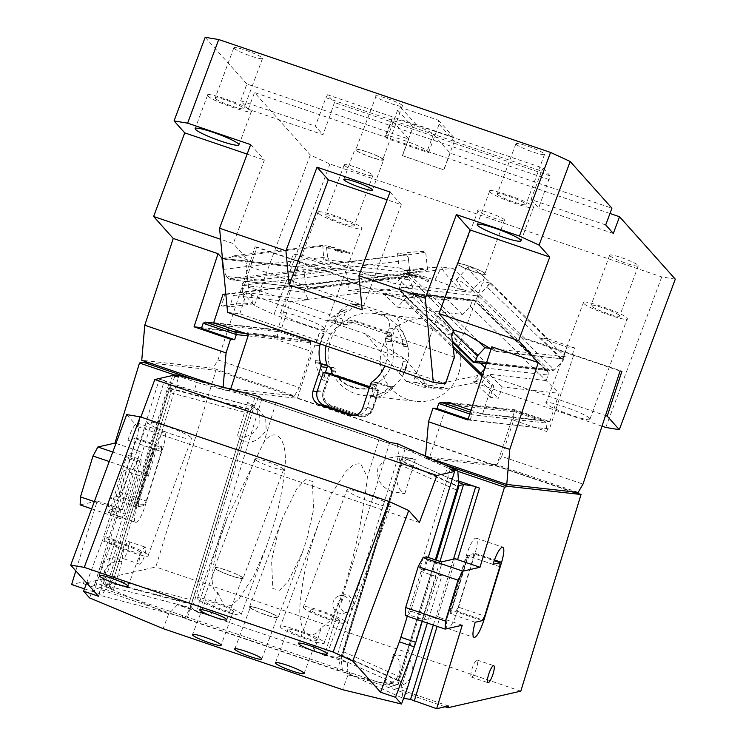 <?xml version="1.0" encoding="UTF-8"?>
<svg xmlns="http://www.w3.org/2000/svg" width="746" height="746" viewBox="0 0 746 746"><rect width="100%" height="100%" fill="white"/><g stroke="black" fill="none" stroke-linecap="round" stroke-linejoin="round"><path stroke-width="0.56" stroke-dasharray="3.73 2.8" d="M227.577 312.406L239.811 313.768L445.548 383.761M491.082 349.007L495.969 351.497L491.8 346.825M239.811 313.768L248.567 287.07L454.305 357.064M248.567 287.07L245.919 265.455L451.656 335.439M486.69 362.407L554.474 369.96L521.426 337.817L573.627 355.245L549.429 429.053L470.232 419.849L471.92 414.729L469.766 414.002M467.817 419.961L549.429 429.053M572.201 355.087L574.569 347.878L567.016 347.039L563.099 358.975L495.969 351.497M563.099 358.975L494.309 350.928M466.716 334.441L405.33 273.428L408.92 273.829L478.41 341.426M609.967 213.477L329.191 117.952L322.971 134.681L248.306 109.28L240.688 100.757L246.907 84.028L408.677 139.064L391.92 120.302C385.729 114.362 429.771 129.347 433.398 134.411L450.155 153.172L611.925 208.209M391.92 120.302L391.594 119.528L385.374 136.248L385.701 137.031C379.509 131.091 423.551 146.076 427.178 151.14L428.549 152.678L387.071 138.56L385.701 137.031L391.92 120.302M246.907 84.028L205.169 37.3M516.129 144.276A15.284 1.865 -159.6 0 0 531.208 151.41A15.284 1.865 -159.6 0 0 544.552 154.403A15.284 1.865 -159.6 0 0 544.338 153.872A15.284 1.865 -159.6 0 0 529.259 146.738A15.284 1.865 -159.6 0 0 515.906 143.745A15.284 1.865 -159.6 0 0 516.129 144.276M234.076 48.322A15.284 1.865 -159.6 0 0 249.155 55.456A15.284 1.865 -159.6 0 0 262.499 58.44A15.284 1.865 -159.6 0 0 262.275 57.918A15.284 1.865 -159.6 0 0 247.196 50.775A15.284 1.865 -159.6 0 0 233.852 47.791A15.284 1.865 -159.6 0 0 234.076 48.322M375.928 96.579C371.965 92.784 400.154 102.37 402.476 105.606C406.439 109.41 378.25 99.824 375.928 96.579L355.814 149.601A14.379 1.753 20.4 0 1 368.384 152.417A14.379 1.753 20.4 0 1 382.567 159.131A14.379 1.753 20.4 0 1 382.782 159.635A14.379 1.753 20.4 0 1 370.221 156.819A14.379 1.753 20.4 0 1 356.029 150.105A14.379 1.753 20.4 0 1 355.814 149.601M402.476 105.606L382.782 159.635M605.705 224.938L531.04 199.536L541.615 171.095L325.927 97.717L315.353 126.158L322.971 134.681M675.298 279.153L661.749 276.915L329.918 164.027L310.28 154.972L254.526 92.56L329.191 117.952L334.441 102.51L327.522 94.77L543.219 168.148L541.615 171.095M609.892 255.719A15.284 1.865 -159.6 0 0 624.971 262.853A15.284 1.865 -159.6 0 0 638.324 265.837A15.284 1.865 -159.6 0 0 638.1 265.315A15.284 1.865 -159.6 0 0 623.022 258.181A15.284 1.865 -159.6 0 0 609.678 255.188A15.284 1.865 -159.6 0 0 609.892 255.719M344.428 165.407A15.284 1.865 -159.6 0 0 359.507 172.54A15.284 1.865 -159.6 0 0 372.86 175.534A15.284 1.865 -159.6 0 0 372.636 175.002A15.284 1.865 -159.6 0 0 357.558 167.869A15.284 1.865 -159.6 0 0 344.204 164.875A15.284 1.865 -159.6 0 0 344.428 165.407M477.99 210.838C474.027 207.043 502.217 216.629 504.538 219.874C508.502 223.669 480.312 214.083 477.99 210.838L457.876 263.87A14.379 1.753 20.4 0 1 470.437 266.686A14.379 1.753 20.4 0 1 484.63 273.4A14.379 1.753 20.4 0 1 484.844 273.894A14.379 1.753 20.4 0 1 472.283 271.078A14.379 1.753 20.4 0 1 458.091 264.364A14.379 1.753 20.4 0 1 457.876 263.87M504.538 219.874L484.844 273.894M661.749 276.915L605.771 427.458M602.003 426.171L474.288 382.726L483.958 374.203L605.491 415.55M589.582 418.385C585.806 413.116 540.001 397.534 546.445 403.707C550.222 408.976 596.026 424.558 589.582 418.385L589.918 419.196L627.246 318.84L626.91 318.029C623.134 312.76 577.32 297.178 583.764 303.352C587.54 308.62 633.354 324.202 626.91 318.029M583.764 303.352L583.428 302.55L546.109 402.905L546.445 403.707M457.037 263.552A15.284 1.865 20.4 0 1 470.381 266.546A15.284 1.865 20.4 0 1 485.459 273.679A15.284 1.865 20.4 0 1 485.683 274.211A15.284 1.865 20.4 0 1 472.339 271.218A15.284 1.865 20.4 0 1 457.261 264.084A15.284 1.865 20.4 0 1 457.037 263.552L415.065 377.541C414.002 377.579 414.562 379.276 416.744 382.633L433.342 388.274L423.066 387.127L406.477 381.486L365.437 333.882L405.414 359.292L425.807 383.64L422.441 383.267L439.03 388.908L442.406 389.281L425.807 383.64M423.066 387.127L483.958 374.203M365.437 333.882L242.189 291.956L256.904 247.075L354.145 280.16L452.831 268.271L524.69 338.18L621.922 371.256M578.169 492.407L496.873 464.749L501.713 456.44L583.008 484.098M496.873 464.749L425.462 456.794L430.759 458.594M489.991 348.354L565.328 356.747L562.932 360.803L554.474 369.96L551.219 371.032L548.702 370.016L477.738 300.983L401.572 292.497L399.474 289.672L452.346 341.108M405.33 273.428L395.147 283.834L323.811 259.561L329.163 260.158L330.963 263.888L409.908 272.682C409.759 274.985 408.454 276.281 406.001 276.579L308.546 288.32L231.307 279.806L228.63 278.836L331.28 266.471L330.963 263.888M524.69 338.18L521.426 337.817L478.438 295.994L399.502 287.201L400.499 284.431L395.147 283.834M456.31 279.797L468.395 266.714A23.014 3.171 42.7 0 1 469.514 266.639C473.971 268.42 480.974 273.847 490.523 282.921L548.021 338.852L546.799 338.712L489.301 282.781L486.896 286.837L480.853 293.383L473.001 290.707L478.438 295.994L480.853 293.383L472.703 290.679C465.523 284.403 460.431 280.748 457.429 279.722L456.31 279.797L462.865 289.579L470.409 292.218L400.499 284.431L401.395 281.969L408.92 273.829M428.549 152.678L439.124 124.237L438.452 120.246L400.807 107.433L397.646 110.128L387.071 138.56M397.646 110.128L412.883 127.184L402.308 155.616L443.935 169.901L402.308 155.616M248.306 109.28L254.526 92.56M310.28 154.972L254.302 305.506L273.941 314.56L329.918 164.027M242.189 291.956L254.302 305.506M256.904 247.075L255.076 246.87L217.991 359.926L213.151 368.226L141.749 360.271M497.47 194.454A15.284 1.865 -159.6 0 0 512.549 201.588A15.284 1.865 -159.6 0 0 525.893 204.581A15.284 1.865 -159.6 0 0 525.678 204.05A15.284 1.865 -159.6 0 0 510.59 196.916A15.284 1.865 -159.6 0 0 497.246 193.923A15.284 1.865 -159.6 0 0 497.47 194.454M215.407 98.5A15.284 1.865 -159.6 0 0 230.486 105.634A15.284 1.865 -159.6 0 0 243.839 108.618A15.284 1.865 -159.6 0 0 243.616 108.095A15.284 1.865 -159.6 0 0 228.537 100.962A15.284 1.865 -159.6 0 0 215.193 97.968A15.284 1.865 -159.6 0 0 215.407 98.5M474.288 382.726L442.406 389.281M405.414 359.292L273.941 314.56M619.441 315.493A15.284 1.865 -159.6 0 0 604.363 308.359A15.284 1.865 -159.6 0 0 591.009 305.366A15.284 1.865 -159.6 0 0 591.233 305.897A15.284 1.865 -159.6 0 0 606.312 313.031A15.284 1.865 -159.6 0 0 619.665 316.015A15.284 1.865 -159.6 0 0 619.441 315.493M353.977 225.18A15.284 1.865 -159.6 0 0 338.898 218.046A15.284 1.865 -159.6 0 0 325.545 215.053A15.284 1.865 -159.6 0 0 325.769 215.585A15.284 1.865 -159.6 0 0 340.847 222.718A15.284 1.865 -159.6 0 0 354.191 225.712A15.284 1.865 -159.6 0 0 353.977 225.18M324.118 328.072C320.342 322.813 274.537 307.221 280.981 313.404C284.758 318.663 330.562 334.245 324.118 328.072L324.454 328.883L361.782 228.528L361.437 227.716C357.67 222.448 311.856 206.866 318.3 213.039C322.076 218.308 367.881 233.89 361.437 227.716M318.3 213.039L317.964 212.237L280.645 312.593L280.981 313.404M425.462 456.794L425.509 456.244M438.732 403.437L512.884 411.699L513.593 420.222L501.713 456.44M490.523 282.921L486.896 286.837L562.932 360.803M472.871 361.987L548.702 370.016M399.502 287.201L399.474 289.672M401.395 281.969L452.906 332.082M325.927 97.717L327.522 94.77M439.124 124.237L454.361 141.292L453.689 137.301L416.044 124.489L412.883 127.184M454.361 141.292L443.786 169.734M400.807 107.433L416.044 124.489M234.897 255.58L322.776 245.341L326.356 245.742L230.924 257.23L234.897 255.58L247.942 260.009L233.274 243.588L220.611 239.289M222.42 258.256L230.924 257.23L225.525 259.487L222.149 258.293M217.991 359.926L299.295 387.584L294.456 395.884L213.151 368.226M201.69 327.671L275.666 335.914L299.873 262.116L255.076 246.87M275.666 335.914L278.985 337.043L277.988 340.073L277.726 336.903L201.448 328.408M215.352 323.26L278.249 330.264L277.335 330.991L310.327 342.218L311.175 351.357L277.988 340.073M311.175 351.357L299.295 387.584M490.001 191.918C493.777 197.177 539.582 212.759 533.138 206.586C529.362 201.327 483.557 185.735 490.001 191.918L489.665 191.107L477.226 224.555M521.034 240.846L533.474 207.397L533.138 206.586M207.947 95.954C211.724 101.223 257.529 116.805 251.085 110.632C247.308 105.363 201.504 89.781 207.947 95.954L207.602 95.152L195.163 128.601M238.981 144.892L251.421 111.443L251.085 110.632M450.948 403.409L513.77 410.375L450.77 403.353M513.77 410.375L543.993 420.66L513.854 410.421L512.931 411.139L545.932 422.367L543.722 420.576L471.22 412.501L471.92 414.729L546.072 422.991L546.771 431.514L547.769 428.484M512.884 411.699L512.931 411.139M468.087 419.121L470.232 419.849M478.438 295.994L477.738 300.983M531.04 199.536L538.659 208.059L550.128 175.888L543.219 168.148M550.128 175.888L334.441 102.51M549.233 179.627L333.546 106.249M278.985 337.043L277.726 336.903L277.335 330.991M213.132 384.563L223.045 387.929L223.11 387.174M223.045 387.929L228.127 388.498M230.738 388.787L294.456 395.884M433.342 388.274L443.618 387.314L485.683 274.211M443.273 387.137C444.28 387.305 442.872 387.892 439.03 388.908M415.065 377.541C416.371 377.812 418.832 379.714 422.441 383.267M310.327 342.218L308.117 340.428L245.21 333.415M278.165 330.226L308.396 340.512L278.081 330.208L215.174 323.195M383.397 159.42A15.284 1.865 20.4 0 1 383.621 159.942A15.284 1.865 20.4 0 1 370.277 156.958A15.284 1.865 20.4 0 1 355.199 149.825A15.284 1.865 20.4 0 1 354.975 149.293A15.284 1.865 20.4 0 1 368.319 152.277A15.284 1.865 20.4 0 1 383.397 159.42M223.483 269.39L327.569 256.857L326.356 245.742M327.569 256.857L329.163 260.158L399.073 267.945L397.525 253.668A23.014 1.175 -6.2 0 1 425.351 251.616A23.014 1.175 -6.2 0 1 425.63 251.766A23.014 1.175 -6.2 0 1 407.969 254.834L408.556 260.186L406.747 254.694L302.335 267.273L304.135 272.766L323.4 270.444L298.437 261.958L300.806 254.75L293.253 253.901L289.345 265.837L222.205 258.358M322.776 245.341L323.811 259.561M354.145 280.16L350.881 279.797L323.4 270.444L408.556 260.186L409.526 269.11L417.378 271.786L409.526 269.11L409.908 272.682L305.496 285.261L226.551 276.468L228.63 278.836M226.551 276.468L223.567 270.276M304.135 272.766L305.496 285.261L308.406 288.338L231.307 279.806M331.28 266.471L329.835 268.094L232.379 279.834M308.406 288.338L406.225 276.561L329.835 268.094M468.395 266.714A23.014 3.171 42.7 0 0 480.079 281.755L489.301 282.781M470.409 292.218L480.079 281.755M221.944 258.312L296.003 266.564L321.461 263.497L329.014 264.345L407.969 254.834M329.014 264.345L300.806 254.75M321.461 263.497L293.253 253.901M302.335 267.273L296.003 266.564L292.656 266.965L289.345 265.837M404.276 270.322L434.937 280.104L441.492 267.003A36.05 1.837 -6.2 0 0 404.276 270.322L407.232 270.649L399.073 267.945M407.232 270.649A23.014 1.175 -6.2 0 1 427.29 269.465A23.014 1.175 -6.2 0 1 427.57 269.614A23.014 1.175 -6.2 0 1 417.07 271.749M452.831 268.271L441.492 267.003A36.05 4.97 42.7 0 0 459.909 289.252L434.937 280.104M409.908 272.682L417.378 271.786M406.747 254.694L397.525 253.668M545.932 422.367L546.072 422.991M299.873 262.116L298.437 261.958M225.525 259.487L292.656 266.965M438.452 120.246L453.689 137.301M513.593 420.222L546.771 431.514M240.688 100.757L315.353 126.158M250.665 144.612L264.373 159.961L233.274 243.588M247.14 154.096L264.373 159.961M408.677 139.064L402.458 155.793M450.155 153.172L443.935 169.901M462.865 289.579L459.909 289.252M561.44 358.406L540.468 338.003L546.799 338.712L565.328 356.747M416.744 382.633L406.477 381.486M548.021 338.852L574.569 347.878M540.468 338.003L567.016 347.039M573.627 355.245L620.085 371.051M613.324 233.461L538.659 208.059M247.942 260.009L245.919 265.455M390.037 192.03L401.301 204.646L387.137 199.825M401.301 204.646L362.183 309.842M335.308 247.933L329.965 247.336A17.979 0.858 -161.8 0 1 328.1 246.301A17.979 0.858 -161.8 0 1 335.308 247.933C327.373 248.474 325.592 248.278 329.965 247.336L327.522 248.036L328.1 246.301M421.415 278.445L426.759 279.041A17.979 0.858 -161.8 0 1 428.633 280.086A17.979 0.858 -161.8 0 1 421.415 278.445L428.064 281.82L426.759 279.041M415.14 275.759L414.515 275.507L414.795 274.649L415.625 274.929A17.979 0.858 -161.8 0 1 422.357 277.316L414.99 276.496A17.979 0.858 -161.8 0 1 407.465 274.024L414.795 274.649L415.14 275.759L407.391 274.901L406.356 274.593L406.635 273.745L407.391 274.901M415.625 274.929L415.345 275.787A17.979 0.858 -161.8 0 1 420.324 277.521A17.979 0.858 -161.8 0 1 421.732 278.044L414.282 277.204A17.979 0.858 -161.8 0 1 412.575 276.663A17.979 0.858 -161.8 0 1 407.185 274.873L406.356 274.593M421.732 278.044L422.357 277.316M414.99 276.496L414.282 277.204M415.345 275.787L414.515 275.507M349.809 253.491L350.088 252.633L348.774 253.183L349.809 253.491L348.979 253.211A17.979 0.858 -161.8 0 0 343.598 251.421A17.979 0.858 -161.8 0 0 341.892 250.88L334.432 250.041A17.979 0.858 -161.8 0 0 335.84 250.563A17.979 0.858 -161.8 0 0 340.819 252.297L341.649 252.577L341.025 252.325L341.929 251.728L341.099 251.449A17.979 0.858 -161.8 0 1 334.367 249.061L341.743 249.882A17.979 0.858 -161.8 0 1 349.259 252.353L341.929 251.728L341.649 252.577M348.774 253.183L341.025 252.325M341.892 250.88L341.743 249.882M334.367 249.061L334.432 250.041M331.597 370.548L335.672 370.995L335.14 368.337L321.032 363.171L319.279 361.036A45.851 44.639 -83.6 0 0 326.99 380.609L323.195 392.172A10.966 10.677 -83.6 0 0 329.909 406.02L359.441 416.072A10.966 10.677 -83.6 0 0 372.972 409.106L376.767 397.534A45.851 44.639 -83.6 0 0 394.485 386.624L391.818 387.249L378.819 382.829L376.301 383.332L375.219 385.402A2.695 2.63 -83.6 0 1 371.89 387.109L337.043 375.257A2.695 2.63 -83.6 0 1 335.392 371.853L331.317 371.396M377.485 382.745L374.744 382.381A2.695 2.63 -83.6 0 0 371.415 384.087L371.135 384.945L375.219 385.402M392.359 387.37L387.733 386.801L392.359 387.37M335.672 370.995L335.392 371.853M370.743 383.677L376.861 384.358L374.94 390.223L372.897 389.99L367.135 407.568L373.047 408.23L378.809 390.652L378.259 389.515L372.963 387.715L371.611 388.153L378.185 390.391L372.422 407.969C369.792 413.993 365.353 416.268 359.106 414.823L330.907 405.227C325.06 402.56 322.859 398.019 324.305 391.603L330.068 374.026L336.651 376.264L335.448 374.958L331.541 373.625M371.611 388.153L359.665 388.936L346.946 384.899L336.651 376.264M374.744 382.381L387.733 386.801L390.4 386.167A45.851 44.639 96.4 0 1 372.683 397.086L376.767 397.534M320.22 343.925A35.062 34.13 96.4 0 1 334.32 323.671A3.599 3.497 96.4 0 0 335.7 321.815L339.188 311.175L350.527 303.715L382.26 314.252C388.2 316.966 390.438 321.582 388.964 328.109L385.477 338.749A3.599 3.497 96.4 0 0 385.486 341.081L391.603 341.761A35.062 34.13 96.4 0 1 378.241 382.502L377.42 383.285A3.599 3.497 96.4 0 0 376.861 384.358M391.603 341.761A3.599 3.497 96.4 0 1 391.408 340.624L401.73 344.139L405.805 344.596L407.568 346.731A45.851 44.639 -83.6 0 0 399.67 326.897A10.966 10.677 -83.6 0 0 392.461 315.39L362.929 305.347A10.966 10.677 -83.6 0 0 350.378 310.131A45.851 44.639 -83.6 0 0 332.362 321.144L335.029 320.51L348.018 324.93A2.695 2.63 -83.6 0 0 351.347 323.223L347.263 322.766A2.695 2.63 96.4 0 1 343.934 324.482L348.018 324.93M387.37 335.458L385.719 332.054L350.872 320.202L347.543 321.908L351.627 322.365A2.695 2.63 96.4 0 1 354.956 320.649L389.794 332.511A2.695 2.63 -83.6 0 1 391.445 335.914L387.37 335.458L387.09 336.315A2.695 2.63 96.4 0 0 388.731 339.719L391.408 340.624A3.599 3.497 96.4 0 1 391.594 339.43L395.585 326.44L399.67 326.897M354.956 320.649L354.415 320.528M347.543 321.908L347.263 322.766M335.7 321.815L341.817 322.505A3.599 3.497 96.4 0 1 341.258 323.568L343.934 324.482M330.944 320.062A2.695 2.63 -83.6 0 0 330.403 319.941L335.029 320.51L330.944 320.062L341.258 323.568A3.599 3.497 96.4 0 1 340.437 324.351A35.062 34.13 96.4 0 0 326.039 345.902M369.811 386.512L371.135 384.945M319.279 361.036L315.194 360.579L316.957 362.715L327.27 366.23M315.194 360.579A45.851 44.639 96.4 0 0 322.915 380.152L326.99 380.609M323.121 373.065L325.163 373.289L325.377 372.618M317.358 390.634L323.27 391.296L329.042 373.718L330.068 374.026L330.152 373.149L329.042 373.718L325.163 373.289L322.915 380.152M390.4 386.167L394.485 386.624M324.305 391.603L323.27 391.296A11.684 11.377 -83.6 0 0 330.422 406.057L358.63 415.653A11.684 11.377 -83.6 0 0 373.047 408.23L372.422 407.969M372.963 387.715A35.957 35.006 96.4 0 1 359.46 388.918A35.957 35.006 96.4 0 1 335.448 374.958L372.963 387.715M351.627 322.365L351.347 323.223M391.445 335.914L391.165 336.763A2.695 2.63 96.4 0 0 392.816 340.176L405.805 344.596M385.486 341.081A35.062 34.13 96.4 0 1 384.796 365.894M482.112 376.376L491.773 385.775L482.475 414.133L471.006 410.235M480.545 363.162L409.535 294.083L472.162 301.067L470.269 306.298L462.744 314.439L397.45 307.165L382.857 292.964L406.411 300.974L404.369 300.75L453.232 348.279M404.369 300.75L345.062 280.104L368.617 288.124L348.569 290.539L346.629 272.682L343.58 269.623L246.124 281.363L305.972 288.031L304.517 289.653L407.167 277.288L409.246 279.657L346.629 272.682L242.217 285.261L242.991 292.404L345.062 280.104M225.824 293.999L343.02 279.881M425.556 455.741L429.64 457.13L425.621 458.044L405.078 448.868L254.787 397.739L226.523 390.317L230.626 389.151M230.542 389.403L420.623 454.062M447.404 402.98L429.64 457.13M367.135 407.568A11.684 11.377 96.4 0 1 354.136 415.373M369.373 387.845L372.347 388.862L372.897 389.99M372.347 388.862L378.259 389.515L378.809 390.652L374.94 390.223L372.683 397.086M330.403 319.941A2.695 2.63 -83.6 0 0 328.277 320.696A45.851 44.639 -83.6 0 1 346.293 309.674L350.378 310.131M341.817 322.505L346.293 309.674M332.362 321.144L328.277 320.696M407.568 346.731L403.483 346.275A45.851 44.639 -83.6 0 0 395.585 326.44M403.483 346.275A2.695 2.63 -83.6 0 0 401.73 344.139M447.628 402.28L514.954 409.787L496.491 466.091L431.533 458.855M431.291 458.827L425.621 458.044M226.523 390.317L297.393 398.364L315.856 342.05L281.018 330.198L290.315 301.841L308.275 299.678L251.355 293.337L233.395 295.5L290.315 301.841M248.53 334.553L315.856 342.05M213.692 322.692L281.018 330.198M222.989 294.334L225.031 294.567L221.32 305.86L229.693 306.793L233.395 295.5M225.031 294.567L242.991 292.404L244.156 303.109L221.32 305.86M382.857 292.964L448.141 300.237L433.911 295.397L368.617 288.124M491.773 385.775L493.815 386.008L490.103 397.301L498.477 398.233L502.179 386.941L559.099 393.282L549.802 421.639L514.954 409.787M482.55 375.042L493.815 386.008M406.411 300.974L452.981 346.284M482.475 414.133L549.802 421.639M405.078 448.868L402.467 457.382L459.004 482.475M425.574 458.193L447.255 467.723L444.653 476.237M470.269 306.298L559.099 393.282M496.491 466.091L571.716 491.689M579.446 494.318L297.393 398.364M407.167 277.288L404.5 276.318L343.72 269.604L246.124 281.363C243.672 281.662 242.366 282.958 242.217 285.261L304.834 292.236L308.275 299.678M308.238 299.267L412.65 286.697L413.853 297.813L348.569 290.539M433.911 295.397L413.853 297.813M462.744 314.439L448.141 300.237M458.706 373.233A41.356 40.256 -83.6 0 0 425.127 319.148A41.356 40.256 -83.6 0 0 382.39 347.263A41.356 40.256 -83.6 0 0 415.97 401.348A41.356 40.256 -83.6 0 0 458.706 373.233M428.036 459.126L444.402 464.693M254.787 397.739L252.185 406.253L194.128 391.007L196.739 382.493L226.476 390.466M439.981 561.421L401.712 686.357L402.915 698.219L342.451 671.195L341.248 659.333L392.592 491.726L391.976 491.633L337.22 670.374L186.929 619.245L241.685 440.504C250.992 444.42 259.16 440.895 266.191 429.929L265.697 418.879L259.72 410.542L252.185 406.253L247.607 402.355L254.097 405.74L259.272 413.918L259.095 423.868C254.918 434.013 247.588 438.256 237.116 436.596L247.607 402.355M391.976 491.633C380.842 486.933 376.18 479.044 377.97 467.956L385.794 458.51L398.672 456.44L403.082 457.485L446.304 476.806L458.855 481.077M149.48 362.901L216.042 370.324L155.793 566.988L82.946 583.54L83.468 581.833L71.635 584.519M194.352 379.63L223.194 389.44M244.156 303.109L252.521 304.042L229.693 306.793M252.521 304.042L251.355 293.337M546.296 380.255L548.189 375.024L485.571 368.048L486.271 363.06L415.308 294.027L412.79 293.01L409.535 294.083L397.45 307.165M485.012 367.517L485.571 368.048L484.443 369.27M490.103 397.301L473.486 381.131L480.732 373.28M502.179 386.941L489.096 374.212L481.851 382.064L498.477 398.233M473.486 381.131L481.851 382.064M546.025 380.553L489.096 374.212M447.255 467.723L457.867 471.332M412.65 286.697L409.246 279.657M304.834 292.236L304.517 289.653M112.758 452.039L137.702 460.524L132.816 469.56L120.293 510.45L119.957 518.461L123.37 517.677L108.44 512.605L122.493 509.406L97.204 501.032L75.812 570.858M97.204 501.032L80.139 504.911M134.989 438.545L127.93 440.149L152.818 448.616L156.073 448.822L161.537 447.581L134.989 438.545L134.821 442.546L119.686 491.959L117.243 496.482L110.184 498.086C107.424 507.858 107.219 512.922 109.55 513.285L135.558 522.303A17.083 3.814 -71.2 0 1 136.732 507.112L154.478 449.185A17.083 3.814 -71.2 0 1 163.766 432.009A17.083 3.814 -71.2 0 1 164.306 432.027A17.083 3.814 -71.2 0 1 163.132 447.218L145.377 505.145A17.083 3.814 -71.2 0 1 136.098 522.321A17.083 3.814 -71.2 0 1 135.558 522.303M127.93 440.149C131.203 430.265 134.289 424.539 137.217 422.982C139.549 423.346 139.334 428.409 136.583 438.182L118.838 496.118C115.565 506.012 112.469 511.728 109.55 513.285M137.217 422.982L164.306 432.027M123.221 558.53C120.125 559.724 125.664 541.633 128.443 541.493C131.538 540.3 125.999 558.39 123.221 558.53L139.53 564.172A8.989 2.005 -71.2 0 1 140.332 555.593A8.989 2.005 -71.2 0 1 145.032 547.135A8.989 2.005 -71.2 0 1 145.321 547.144A8.989 2.005 -71.2 0 1 144.519 555.723A8.989 2.005 -71.2 0 1 139.81 564.181A8.989 2.005 -71.2 0 1 139.53 564.172M128.443 541.493L145.321 547.144M573.301 491.866L216.042 370.324M472.162 301.067L473.468 299.845L548.217 372.562L548.189 375.024M241.685 440.504L237.116 436.596M190.127 607.915L251.962 406.066C252.111 406.775 250.945 407.875 248.465 409.349L171.897 389.244L168.736 384.218L251.962 406.066L190.127 607.915L185.073 617.651L101.848 595.802L106.902 586.067L168.736 384.218L165.155 381.15L194.128 391.007M186.929 619.245L185.073 617.651M448.486 706.014L83.468 581.833M402.915 698.219L403.633 698.331M337.22 670.374L342.451 671.195M84.447 588.883L99.134 593.48L101.848 595.802M403.082 457.485L392.592 491.726L404.826 493.656A18.072 13.092 98.9 0 1 397.926 471.099A18.072 13.092 98.9 0 1 412.883 458.678A18.072 13.092 98.9 0 1 415.326 459.405L403.082 457.485L401.786 458.426L402.01 461.587L457.634 486.448L458.986 485.665M115.956 443.441L140.239 451.479L126.186 454.668L126.055 457.867L140.985 462.949L125.328 514.069L123.37 517.677M99.134 593.48L164.381 380.497L165.155 381.15L159.28 379.155L137.357 450.724M175.627 375.313L196.739 382.493M343.72 269.604L403.418 276.29L305.972 288.031M479.492 488.089L473.617 486.094M405.33 615.543L408.743 614.769L423.681 619.842L437.725 616.653L439.823 617.585L437.128 626.36M437.725 616.653L455.48 558.717M433.314 625.064L453.503 559.174M404.5 276.318L403.418 276.29M137.702 460.524L141.115 459.75L126.186 454.668M132.816 469.56L109.233 461.541M94.322 501.62L120.293 510.45M119.957 518.461L91.646 508.828M119.612 508.651L94.033 592.147M82.946 583.54L180.066 616.578L180.588 614.872M520.801 691.16L155.793 566.988M445.166 706.76L180.066 616.578M343.514 612.037L337.434 603.048L344.139 594.748L348.736 595L354.816 603.98L348.121 612.279L343.514 612.037M119.686 491.959L146.225 500.995L143.782 505.508L117.243 496.482M146.225 500.995L161.369 451.582L134.821 442.546M161.537 447.581L161.369 451.582M136.732 507.112L110.184 498.086M154.478 449.185L152.818 448.616L135.073 506.553L138.327 506.748L143.782 505.508M439.823 617.585L462.222 625.213M350.844 674.673L351.366 672.967M448.654 613.231L466.399 555.294A17.083 3.814 108.8 0 1 475.687 538.127A17.083 3.814 108.8 0 1 476.228 538.146A17.083 3.814 108.8 0 1 475.053 553.336L457.298 611.263A17.083 3.814 108.8 0 1 448.02 628.43A17.083 3.814 108.8 0 1 447.479 628.421A17.083 3.814 108.8 0 1 448.654 613.231L451.908 613.436L450.248 612.867L455.713 611.627L482.252 620.653M466.399 555.294L468.059 555.863L450.314 613.79L475.202 622.257M455.713 611.627L458.156 607.104L484.695 616.14M499.839 566.727L473.29 557.691L458.156 607.104M473.29 557.691L473.458 553.691L494.15 560.731M492.947 564.33L468.059 555.863L469.654 555.5L467.994 554.94L473.458 553.691M471.649 677.07A8.989 2.005 108.8 0 0 476.349 668.612A8.989 2.005 108.8 0 0 477.151 660.033A8.989 2.005 108.8 0 0 476.862 660.023A8.989 2.005 108.8 0 0 472.162 668.481A8.989 2.005 108.8 0 0 471.36 677.06A8.989 2.005 108.8 0 0 471.649 677.07M548.217 372.562L546.109 369.727L486.271 363.06M415.308 294.027L474.82 300.246L546.893 370.37M546.109 369.727L473.934 299.827L412.79 293.01M248.465 409.349L190.174 599.607L191.069 604.269L109.522 582.859L106.902 586.067M190.762 606.377L191.069 604.269M182.63 615.571L182.108 617.268M349.324 672.277L348.802 673.983M350.07 672.398L349.548 674.095M401.712 686.357L400.667 681.9L341.435 655.426L341.248 659.333M159.28 379.155L164.381 380.497M122.493 509.406L140.239 451.479M182.36 615.338L181.838 617.045M402.01 461.587L343.729 651.845L341.435 655.426L401.786 458.426M404.826 493.656L415.326 459.405M343.729 651.845L399.352 676.706L400.667 681.9M441.287 565.114L425.63 616.233L410.701 611.151L426.358 560.032L441.287 565.114L441.427 561.915M423.681 619.842L425.63 616.233M426.488 556.833L426.358 560.032M410.701 611.151L408.743 614.769M140.985 462.949L141.115 459.75M108.44 512.605L110.389 508.986L126.055 457.867M110.389 508.986L125.328 514.069M344.186 596.035A8.989 8.682 77.2 0 1 343.57 613.315A8.989 8.682 77.2 0 1 332.884 604.083A8.989 8.682 77.2 0 1 344.186 596.035L340.204 604.866M138.327 506.748L138.486 502.748L153.629 453.335L156.073 448.822M136.667 506.189L136.854 501.545L151.578 453.493L154.413 448.253M151.578 453.493L152.632 452.999L137.497 502.412L138.486 502.748M153.629 453.335L152.632 452.999M137.497 502.412L136.854 501.545M469.654 555.5L466.819 560.74L452.095 608.792L451.908 613.436M452.095 608.792L451.405 609.202L452.095 608.792M450.416 608.867L451.405 609.202L466.548 559.789L465.551 559.453L450.416 608.867L450.248 612.867M467.994 554.94L465.551 559.453M466.548 559.789L466.819 560.74L466.548 559.789M109.522 582.859L113.606 579.493L190.174 599.607M406.477 367.414A41.356 40.256 96.4 0 1 363.74 395.529A41.356 40.256 96.4 0 1 330.161 341.444A41.356 40.256 96.4 0 1 372.897 313.329A41.356 40.256 96.4 0 1 406.477 367.414M319.53 345.706A45.851 44.639 96.4 0 1 323.522 333.555L319.53 345.706L315.455 345.258A45.851 44.639 96.4 0 1 319.437 333.098L323.522 333.555M319.437 333.098L315.455 345.258M403.232 361.605L399.241 373.755A45.851 44.639 -83.6 0 0 403.232 361.605L407.307 362.052L403.325 374.212L399.241 373.755M407.307 362.052A45.851 44.639 96.4 0 1 403.325 374.212M277.12 616.737A14.379 1.753 20.4 0 1 277.325 617.24A14.379 1.753 20.4 0 1 264.765 614.424A14.379 1.753 20.4 0 1 250.572 607.71A14.379 1.753 20.4 0 1 250.358 607.207A14.379 1.753 20.4 0 1 262.928 610.023A14.379 1.753 20.4 0 1 277.12 616.737M249.742 607.43A15.284 1.865 -159.6 0 0 264.821 614.564A15.284 1.865 -159.6 0 0 278.165 617.548A15.284 1.865 -159.6 0 0 277.941 617.026A15.284 1.865 -159.6 0 0 262.862 609.883A15.284 1.865 -159.6 0 0 249.518 606.899A15.284 1.865 -159.6 0 0 249.742 607.43M278.482 530.154L271.591 560.171L272.775 588.519L279.657 590.254L288.385 581.087L302.466 552.208L306.681 539.75L313.572 509.723L312.387 481.384L305.506 479.65L296.777 488.807L282.697 517.687L278.482 530.154M217.785 592.66L224.481 606.265L231.148 605.519L238.944 598.898L253.966 575.483L266.219 547.238L272.672 528.177C278.519 509.639 282.473 490.579 284.515 471.015C288.683 441.045 276.887 424.614 263.925 442.042L226.98 518.647L220.07 538.957C213.487 560.106 207.36 589.359 217.785 592.66L210.736 615.655L177.557 604.363L177.417 604.81L347.244 662.588L314.197 650.848L321.237 627.852L330.711 620.476L340.176 599.672L346.163 581.852C356.336 547.723 363.414 512.856 367.377 477.244L360.682 463.63L354.014 464.376L346.228 470.996L331.196 494.412L318.943 522.657L312.49 541.717C306.643 560.255 302.69 579.316 300.647 598.879C296.479 628.859 308.275 645.281 321.237 627.852M275.983 402.672L263.925 442.042M379.444 437.865L367.377 477.244M197.681 599.141C191.237 592.967 237.051 608.549 240.818 613.818A23.368 2.844 20.4 0 1 241.163 614.62A23.368 2.844 20.4 0 1 220.751 610.051A23.368 2.844 20.4 0 1 197.681 599.141L197.345 598.329L226.98 518.647M233.358 611.272C237.573 615.31 207.621 605.118 205.15 601.677C200.935 597.639 230.887 607.831 233.358 611.272L221.133 645.253M205.15 601.677L192.487 634.604M261.837 398.951L196.59 611.934L210.736 615.655M170.209 386.064L108.944 586.039L113.364 590.086L121.98 561.971L117.626 558.25L109.009 586.365C108.869 585.657 110.035 584.566 112.515 583.092L189.083 603.197L192.235 608.223L254.078 406.374L251.449 409.582L169.911 388.172L170.853 384.516L117.626 558.25A14.836 14.062 -49.5 0 0 100.281 566.867A14.836 14.062 130.5 0 0 103.685 583.586A14.836 14.062 130.5 0 0 109.009 586.365L192.235 608.223L196.59 611.934M254.078 406.374L259.132 396.639M169.911 388.172L170.797 392.834L112.515 583.092M121.98 561.971A14.836 14.062 130.5 0 0 104.636 570.587L103.563 579.661L108.039 587.307L113.364 590.086M177.417 604.81L168.643 613.93L95.348 582.421L130.102 468.992L124.06 470.362L103.88 536.225L118.81 541.307L117.271 545.839L102.342 540.766A18.342 4.094 108.8 0 0 103.88 536.225M172.54 375.499L142.141 474.726L148.221 476.321L143.866 472.6L130.102 468.992M168.643 613.93L163.169 628.645M89.585 597.91L95.348 582.421M347.244 662.588L348.018 674.962L342.554 689.668M348.018 674.962L407.269 688.53M450.183 469.486L419.784 568.704L424.194 570.681L421.042 571.399L435.981 576.481L442.024 575.101L427.337 623.031M435.981 576.481L422.245 621.297M421.042 571.399L407.316 616.215M424.194 570.681L428.26 557.43M126.689 414.599L137.348 426.535L140.882 417.051M142.141 474.726L138.989 475.444L118.81 541.307M98.519 596.268L117.271 545.839M86.639 582.98L102.342 540.766M138.989 475.444L124.06 470.362M148.221 476.321L178.611 377.094M175.17 376.189L170.853 384.516M189.083 603.197L247.364 412.939L251.449 409.582M316.313 639.499A15.284 1.865 20.4 0 1 316.537 640.021A15.284 1.865 20.4 0 1 303.184 637.037A15.284 1.865 20.4 0 1 288.105 629.904A15.284 1.865 20.4 0 1 287.891 629.372A15.284 1.865 20.4 0 1 301.235 632.366A15.284 1.865 20.4 0 1 316.313 639.499M323.783 642.036C330.226 648.209 284.413 632.627 280.645 627.358C274.202 621.185 320.006 636.767 323.783 642.036L324.118 642.847L340.176 599.672M280.645 627.358L280.3 626.556L318.943 522.657M389.72 442.462L324.473 655.445L314.197 650.848M324.473 655.445L336.707 657.375L342.619 655.426L400.91 465.168L456.533 490.038L458.818 486.457L399.586 459.974L400.91 465.168M399.586 459.974L398.55 455.517L336.707 657.375L397.17 684.399L398.476 683.457L398.243 680.296L342.619 655.426M397.338 443.656L398.55 455.517M399.175 684.996A14.836 10.752 -81.1 0 1 397.17 684.399L384.936 682.469A14.836 10.752 -81.1 0 0 386.932 683.066A14.836 10.752 -81.1 0 0 399.697 670.971A14.836 10.752 -81.1 0 0 393.543 654.354L405.787 656.284A14.836 10.752 -81.1 0 1 411.941 672.892A14.836 10.752 -81.1 0 1 399.175 684.996L386.932 683.066M384.936 682.469L393.543 654.354M442.024 575.101L432.027 570.634L397.17 684.399M419.784 568.704L432.027 570.634L435.328 559.836M419.411 522.489L137.348 426.535M140.248 552.292A15.284 1.865 20.4 0 1 140.472 552.823A15.284 1.865 20.4 0 1 127.128 549.83A15.284 1.865 20.4 0 1 112.04 542.696A15.284 1.865 20.4 0 1 111.825 542.165A15.284 1.865 20.4 0 1 125.169 545.158A15.284 1.865 20.4 0 1 140.248 552.292M147.717 554.837C154.161 561.011 108.356 545.429 104.58 540.16C98.136 533.987 143.941 549.569 147.717 554.837L148.053 555.639L191.601 438.564A23.368 2.844 20.4 0 1 171.179 433.986A23.368 2.844 20.4 0 1 148.118 423.075A23.368 2.844 20.4 0 1 147.783 422.264A23.368 2.844 20.4 0 1 168.195 426.843A23.368 2.844 20.4 0 1 191.256 437.753A23.368 2.844 20.4 0 1 191.601 438.564M104.58 540.16L104.244 539.349L147.783 422.264M339.346 620.029A15.284 1.865 20.4 0 1 339.57 620.56A15.284 1.865 20.4 0 1 326.226 617.567A15.284 1.865 20.4 0 1 311.147 610.433A15.284 1.865 20.4 0 1 310.923 609.902A15.284 1.865 20.4 0 1 324.268 612.895A15.284 1.865 20.4 0 1 339.346 620.029M346.815 622.565C353.259 628.738 307.455 613.156 303.678 607.887C297.234 601.714 343.039 617.306 346.815 622.565L347.151 623.376L390.699 506.292A23.368 2.844 20.4 0 1 370.286 501.722A23.368 2.844 20.4 0 1 347.216 490.812A23.368 2.844 20.4 0 1 346.881 490.001A23.368 2.844 20.4 0 1 367.293 494.57A23.368 2.844 20.4 0 1 390.354 505.49A23.368 2.844 20.4 0 1 390.699 506.292M303.678 607.887L303.342 607.085L346.881 490.001M283.34 469.075A15.284 1.865 -159.6 0 0 268.262 461.942A15.284 1.865 -159.6 0 0 254.918 458.958A15.284 1.865 -159.6 0 0 255.132 459.48A15.284 1.865 -159.6 0 0 270.22 466.614A15.284 1.865 -159.6 0 0 283.564 469.607A15.284 1.865 -159.6 0 0 283.34 469.075M242.907 577.796A15.284 1.865 -159.6 0 0 227.828 570.662A15.284 1.865 -159.6 0 0 214.484 567.669A15.284 1.865 -159.6 0 0 214.708 568.2A15.284 1.865 -159.6 0 0 229.787 575.334A15.284 1.865 -159.6 0 0 243.131 578.327A15.284 1.865 -159.6 0 0 242.907 577.796M242.077 577.516A14.379 1.753 -159.6 0 0 227.884 570.802A14.379 1.753 -159.6 0 0 215.324 567.986A14.379 1.753 -159.6 0 0 215.529 568.48A14.379 1.753 -159.6 0 0 229.721 575.203A14.379 1.753 -159.6 0 0 242.291 578.01A14.379 1.753 -159.6 0 0 242.077 577.516M472.535 361.53L401.572 292.497M310.467 342.834L248.092 335.887M203.136 323.288L277.288 331.55M470.353 412.212L471.22 412.501M433.398 134.411L427.178 151.14M407.465 274.024L407.185 274.873M349.259 252.353L348.979 253.211M341.099 251.449L340.819 252.297M375.499 384.544L371.415 384.087M367.806 386.661L371.89 387.109M321.032 363.171L316.957 362.715M317.115 391.491L323.195 392.172M324.613 405.432L329.909 406.02M353.688 415.429L359.441 416.072M362.77 407.969L372.972 409.106M332.968 374.8L337.043 375.257M329.946 367.135L334.022 367.591M359.106 414.823L358.63 415.653L352.709 414.99M330.907 405.227L330.422 406.057L324.501 405.395M334.32 323.671L340.437 324.351M385.719 332.054L389.794 332.511M387.09 336.315L391.165 336.763M388.731 339.719L392.816 340.176M385.477 338.749L391.594 339.43M372.123 381.821L378.241 382.502M339.188 311.175L345.314 311.856M388.964 328.109L395.082 328.79M382.26 314.252L392.461 315.39M352.727 304.209L362.929 305.347M163.132 447.218L136.583 438.182M145.377 505.145L118.838 496.118M475.053 553.336L494.439 559.929M457.298 611.263L482.671 619.898M399.352 676.706L457.634 486.448M171.897 389.244L113.606 579.493M170.797 392.834L247.364 412.939M456.533 490.038L398.243 680.296M544.552 154.403L525.893 204.581M515.906 143.745L497.246 193.923M262.499 58.44L243.839 108.618M233.852 47.791L215.193 97.968M609.678 255.188L591.009 305.366M638.324 265.837L619.665 316.015M344.204 164.875L325.545 215.053M372.86 175.534L354.191 225.712M486.233 363.796L551.219 371.032M452.477 342.144L400.788 291.863M372.422 190.053L383.621 159.942M343.775 179.394L354.975 149.293M427.57 269.614L425.63 251.766M428.633 280.086L428.064 281.82M378.278 382.717L374.203 382.26M369.671 386.922L372.431 387.23M351.441 415.429L361.633 416.566M348.559 325.051L344.475 324.594M355.049 415.513L360.971 416.175M350.527 303.715L360.728 304.853M259.72 410.542L254.097 405.74M398.672 456.44L412.883 458.678M476.228 538.146L502.776 547.172M447.479 628.421L474.018 637.448M477.151 660.033L493.74 665.684M471.36 677.06L487.949 682.702M343.57 613.315L348.121 612.279M339.579 595.784L344.139 594.748M466.884 560.572L452.076 608.932M363.74 395.529L415.97 401.348M372.897 313.329L425.127 319.148M261.771 659.054L277.325 617.24M234.813 649.029L250.358 607.207M302.466 552.208L278.165 617.548M282.697 517.687L249.518 606.899M241.163 614.62L266.219 547.238M103.685 583.586L108.039 587.307M304.098 673.479L316.537 640.021M275.451 662.821L287.891 629.372M398.476 683.457L436.242 560.153M128.032 586.272L140.472 552.823M99.386 575.623L111.825 542.165M327.13 654.009L339.57 620.56M298.484 643.35L310.923 609.902M254.918 458.958L214.484 567.669M283.564 469.607L243.131 578.327M226.737 619.833L242.291 578.01M199.779 609.799L215.324 567.986"/><path stroke-width="1.12" d="M430.759 458.594L506.758 484.452L578.169 492.407L583.008 484.098L620.085 371.051L621.922 371.256L607.207 416.128L619.311 429.687L675.298 279.153L619.544 216.732L613.324 233.461L605.705 224.938L611.925 208.209L570.186 161.481L539.088 245.108L519.449 236.053L456.403 214.606L470.111 229.954L439.012 313.581L453.68 330.002L451.656 335.439L454.305 357.064L445.548 383.761L433.305 382.4L425.295 298.232L358.929 275.656L362.183 309.842L289.178 285L285.932 250.824L219.566 228.248L227.577 312.406L433.305 382.4M456.403 214.606L425.295 298.232M453.68 330.002L466.716 334.441L491.082 349.007M538.258 362.631L491.8 346.825L467.817 419.961L432.969 408.109L428.493 421.751L509.798 449.409L538.258 362.631L518.647 340.68L439.012 313.581M506.758 484.452L509.798 449.409M539.088 245.108L549.746 257.044L518.647 340.68M452.906 332.082L477.421 355.935L484.947 347.785L478.41 341.426M484.947 347.785L489.991 348.354M519.449 236.053L550.548 152.426L570.186 161.481M550.548 152.426L218.718 39.538L187.619 123.165L174.07 120.927L184.738 132.872L153.629 216.499L173.24 238.45L144.78 325.237L226.075 352.895L230.551 339.243L234.636 339.7L236.314 334.581L235.624 332.352L245.21 333.415M174.07 120.927L205.169 37.3L218.718 39.538M619.544 216.732L609.967 213.477M602.003 426.171L605.771 427.458L619.311 429.687M605.491 415.55L607.207 416.128M477.421 355.935L475.528 361.167L486.69 362.407M213.132 384.563L141.749 360.271L144.78 325.237M425.509 456.244L428.493 421.751M450.77 403.353L440.914 402.253L438.732 403.437L437.053 408.556L432.969 408.109M452.346 341.108L474.223 362.388L475.528 361.167M472.535 361.53L473.747 362.407L486.233 363.796M220.611 239.289L153.629 216.499M222.149 258.293L218.037 253.696L173.24 238.45M437.053 408.556L468.087 419.121M215.174 323.195L205.309 322.104L203.136 323.288L201.448 328.408L234.636 339.7M218.037 253.696L194.053 326.823L201.69 327.671M194.053 326.823L230.551 339.243M223.11 387.174L226.075 352.895M228.127 388.498L230.738 388.787M477.673 225.488A23.368 2.844 -159.6 0 0 500.911 236.379A23.368 2.844 -159.6 0 0 521.034 240.846A23.368 2.844 -159.6 0 0 520.699 240.044A23.368 2.844 -159.6 0 0 497.638 229.125A23.368 2.844 -159.6 0 0 477.226 224.555A23.368 2.844 -159.6 0 0 477.468 225.255A23.368 2.844 -159.6 0 0 477.561 225.367A23.368 2.844 -159.6 0 0 477.673 225.488M238.739 144.202A23.368 2.844 -159.6 0 0 238.645 144.081A23.368 2.844 -159.6 0 0 238.534 143.969A23.368 2.844 -159.6 0 0 215.296 133.068A23.368 2.844 -159.6 0 0 195.163 128.601A23.368 2.844 -159.6 0 0 195.508 129.412A23.368 2.844 -159.6 0 0 218.569 140.323A23.368 2.844 -159.6 0 0 238.981 144.892A23.368 2.844 -159.6 0 0 238.739 144.202M372.207 189.521A15.284 1.865 20.4 0 1 372.422 190.053A15.284 1.865 20.4 0 1 359.078 187.059A15.284 1.865 20.4 0 1 343.999 179.926A15.284 1.865 20.4 0 1 343.775 179.394A15.284 1.865 20.4 0 1 357.129 182.388A15.284 1.865 20.4 0 1 372.207 189.521M223.567 270.276L223.483 269.39M223.157 269.427L221.944 258.312L222.42 258.256M219.566 228.248L250.665 144.612L187.619 123.165M184.738 132.872L247.14 154.096M549.746 257.044L470.111 229.954M387.137 199.825L328.305 179.814L317.031 167.188L285.932 250.824M317.031 167.188L390.037 192.03L358.929 275.656M328.305 179.814L289.178 285M325.377 372.618L327.084 367.424L320.966 366.743A3.599 3.497 96.4 0 0 320.957 364.412L327.074 365.092A35.062 34.13 96.4 0 1 326.039 345.902M327.074 365.092A3.599 3.497 96.4 0 1 327.27 366.23L329.946 367.135A2.695 2.63 96.4 0 1 331.597 370.548L331.317 371.396L332.968 374.8L367.806 386.661L369.811 386.512M320.966 366.743L312.994 391.035C311.52 397.562 313.758 402.178 319.708 404.892L349.24 414.935L353.688 415.429M354.136 415.373A11.684 11.377 96.4 0 1 352.709 414.99L324.501 405.395A11.684 11.377 96.4 0 1 317.358 390.634L323.121 373.065L324.23 372.487L331.541 373.625M384.796 365.894A35.062 34.13 96.4 0 1 372.123 381.821A3.599 3.497 96.4 0 0 370.743 383.677L362.77 407.969A10.966 10.677 96.4 0 1 349.24 414.935M327.27 366.23A3.599 3.497 96.4 0 1 327.084 367.424M320.957 364.412A35.062 34.13 96.4 0 1 320.22 343.925M471.006 410.235L447.628 402.28L447.404 402.98M453.232 348.279L482.112 376.376M230.626 389.151L248.53 334.553L213.692 322.692L222.989 294.334L225.824 293.999M420.623 454.062L425.556 455.741M324.23 372.487L369.373 387.845M452.981 346.284L482.55 375.042M571.716 491.689L579.446 494.318L508.119 486.373L444.402 464.693M109.233 461.541L92.998 456.011L97.885 446.975L114.959 443.096L139.493 363.013L143.111 362.192L149.48 362.901M143.111 362.192L194.352 379.63M484.443 369.27L480.732 373.28M457.867 471.332L504.501 487.194L479.967 567.277L457.568 559.659L479.492 488.089L458.855 481.077M504.501 487.194L508.119 486.373M75.812 570.858L71.635 584.519L84.447 588.883M91.646 508.828L80.139 504.911L80.465 496.911L94.322 501.62M92.998 456.011L80.465 496.911M445.148 629.092L405.33 615.543L405.665 607.542L445.483 621.082L445.148 629.092L462.222 625.213L436.643 708.7L448.486 706.014L447.964 707.712L520.801 691.16L581.05 494.505L573.301 491.866M581.05 494.505L579.446 494.318M479.967 567.277L462.893 571.156L458.007 580.192L418.189 566.643L423.075 557.607L426.488 556.833L441.427 561.915L455.48 558.717L457.568 559.659M445.483 621.082L458.007 580.192M502.776 547.172L502.226 547.163C499.307 548.711 496.211 554.437 492.947 564.33L500.007 562.726L499.839 566.727L484.695 616.14L482.252 620.653L475.202 622.257C472.442 632.039 472.227 637.103 474.568 637.466L474.018 637.448M502.226 547.163C504.566 547.517 504.352 552.59 501.592 562.363L483.846 620.299C480.583 630.183 477.487 635.909 474.568 637.466M488.238 682.711A8.989 2.005 108.8 0 0 492.938 674.253A8.989 2.005 108.8 0 0 493.74 665.684A8.989 2.005 108.8 0 0 493.46 665.674A8.989 2.005 108.8 0 0 488.751 674.123A8.989 2.005 108.8 0 0 487.949 682.702A8.989 2.005 108.8 0 0 488.238 682.711M403.633 698.331L410.533 699.422L436.643 708.7M114.959 443.096L115.956 443.441M139.493 363.013L175.627 375.313M459.004 482.475L463.546 484.508L458.986 485.665M423.075 557.607L462.893 571.156M439.981 561.421L463.546 484.508L473.617 486.094M437.128 626.36L414.244 701.081M410.533 699.422L433.314 625.064M453.503 559.174L475.678 486.793M97.885 446.975L112.758 452.039M447.964 707.712L445.166 706.76M405.665 607.542L418.189 566.643M500.007 562.726L494.15 560.731M235.018 649.524C231.055 645.728 259.244 655.314 261.566 658.559A14.379 1.753 20.4 0 1 261.771 659.054A14.379 1.753 20.4 0 1 249.211 656.238A14.379 1.753 20.4 0 1 235.018 649.524L234.813 649.029M140.882 417.051L154.832 379.527L172.54 375.499L178.611 377.094L175.907 374.781L259.132 396.639L261.837 398.951L275.983 402.672L379.444 437.865L389.72 442.462L397.338 443.656L457.802 470.689L450.183 469.486L454.594 471.453L436.895 475.482L419.411 522.489L408.743 510.553L352.765 661.087L380.572 692.232L399.334 641.802A18.342 4.094 -71.2 0 0 400.863 637.261L415.802 642.343L414.263 646.875L399.334 641.802M427.337 623.031L407.269 688.53L401.507 704.028L342.554 689.668L163.169 628.645L89.585 597.91L83.589 591.196L86.639 582.98M414.263 646.875L395.511 697.305L401.507 704.028M422.245 621.297L415.802 642.343M407.316 616.215L400.863 637.261M395.511 697.305L380.572 692.232M428.26 557.43L454.594 471.453M352.765 661.087L333.126 652.032L389.104 501.498L408.743 510.553M333.126 652.032L84.251 567.361L70.702 565.132L126.689 414.599L140.229 416.827L389.104 501.498M140.229 416.827L84.251 567.361M70.702 565.132L98.519 596.268L83.589 591.196M175.907 374.781L175.17 376.189M303.874 672.948A15.284 1.865 20.4 0 1 304.098 673.479A15.284 1.865 20.4 0 1 290.744 670.486A15.284 1.865 20.4 0 1 275.666 663.353A15.284 1.865 20.4 0 1 275.451 662.821A15.284 1.865 20.4 0 1 288.795 665.814A15.284 1.865 20.4 0 1 303.874 672.948M436.242 560.153L458.799 486.551L457.802 470.689M436.895 475.482L154.832 379.527M127.808 585.75A15.284 1.865 20.4 0 1 128.032 586.272A15.284 1.865 20.4 0 1 114.679 583.288A15.284 1.865 20.4 0 1 99.6 576.154A15.284 1.865 20.4 0 1 99.386 575.623A15.284 1.865 20.4 0 1 112.73 578.607A15.284 1.865 20.4 0 1 127.808 585.75M326.907 653.477A15.284 1.865 20.4 0 1 327.13 654.009A15.284 1.865 20.4 0 1 313.786 651.016A15.284 1.865 20.4 0 1 298.698 643.882A15.284 1.865 20.4 0 1 298.484 643.35A15.284 1.865 20.4 0 1 311.828 646.344A15.284 1.865 20.4 0 1 326.907 653.477M199.984 610.303C196.021 606.498 224.21 616.093 226.532 619.329A14.379 1.753 20.4 0 1 226.737 619.833A14.379 1.753 20.4 0 1 214.177 617.017A14.379 1.753 20.4 0 1 199.984 610.303L199.779 609.799M192.71 635.135A15.284 1.865 20.4 0 1 192.487 634.604A15.284 1.865 20.4 0 1 205.84 637.588A15.284 1.865 20.4 0 1 220.919 644.731A15.284 1.865 20.4 0 1 221.133 645.253A15.284 1.865 20.4 0 1 207.789 642.269A15.284 1.865 20.4 0 1 192.71 635.135M470.353 412.212L441.362 402.346L450.948 403.409M469.766 414.002L438.732 403.437M248.092 335.887L236.314 334.581L203.136 323.288M215.352 323.26L205.756 322.188L235.624 332.352M312.994 391.035L317.115 391.491M319.708 404.892L324.613 405.432M485.012 367.517L480.545 363.162M494.439 559.929L501.592 562.363M482.671 619.898L483.846 620.299M435.328 559.836L459.014 482.55M472.871 361.987L452.477 342.144M368.347 386.782L369.671 386.922"/></g></svg>
